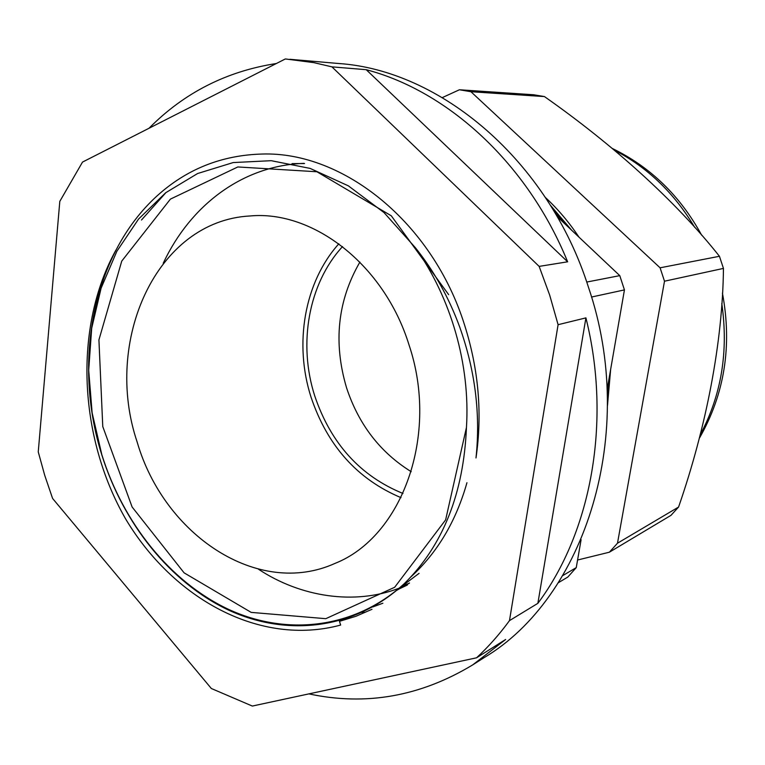 <?xml version="1.0" encoding="UTF-8"?>
<svg xmlns="http://www.w3.org/2000/svg" width="765" height="765" viewBox="0 0 765 765"><rect width="100%" height="100%" fill="white"/><g stroke="black" fill="none" stroke-linecap="round" stroke-linejoin="round"><path stroke-width="1.15" d="M115.898 250.136C73.459 326.999 78.47 436.911 125.623 518.928C173.234 598.67 259.784 646.913 340.645 625.062L339.469 621.343L355.974 616.274L371.991 609.294M372.746 606.951L382.854 603.241M549.681 295.127L539.143 266.392L331.924 66.861L313.86 62.644L285.345 58.943L82.505 162.084L59.804 201.377L38.25 451.895L44.743 475.4L52.594 498.455L211.35 688.51L252.316 706.057L476.557 657.804C488.433 646.788 499.411 634.395 509.48 620.625L558.096 324.695L549.681 295.127M308.888 693.884C365.813 706.105 420.396 696.456 472.655 664.919L484.016 657.699C585.043 597.848 638.278 433.22 588.476 287.286C548.209 160.143 440.21 70.17 338.522 63.495L289.878 59.288M276.328 63.524C226.545 71.231 184.107 92.814 149.012 128.262M539.143 266.392L567.64 261.802C527.764 163.662 448.061 91.131 366.215 69.692L331.924 66.861M509.48 620.625L537.862 603.336C591.221 532.182 611.799 421.314 585.913 317.877L558.096 324.695M472.655 664.919L505.655 639.464L476.557 657.804M362.237 612.507L365.144 612.23M166.082 192.455L141.487 220.004M567.64 261.802L366.215 69.692M537.862 603.336L585.913 317.877M607.486 405.565L610.652 369.38M552.607 208.864L570.929 229.548M577.575 560.018L609.37 552.206L617.489 543.207L664.498 281.204L660.09 267.807L470.934 91.724L544.441 96.572L533.664 94.764L459.411 89.763L442.371 97.566M470.934 91.724L459.411 89.763M664.498 281.204L723.451 268.41L719.444 256.285L660.09 267.807M609.37 552.206L670.972 515.352L678.574 507.042L617.489 543.207M544.441 96.572C612.574 144.356 675.839 201.157 719.444 256.285M723.451 268.41C722.696 341.63 706.401 426.841 678.574 507.042M578.971 237.14C569.084 222.271 557.905 209.075 545.455 197.542M411.226 471.699C380.243 452.478 358.689 424.518 346.564 387.826C333.138 342.548 337.585 300.635 359.894 262.079M402.983 493.473C360.267 476.012 330.853 443.518 314.769 395.993C297.92 343.906 308.391 283.7 342.529 246.579M571.656 230.227L550.322 205.154M607.334 395.61L608.644 380.97M459.689 326.999C448.864 297.499 434.08 271.059 415.347 247.669L384.011 212.574L348.352 185.847L310.15 168.415L271.202 160.688L233.191 162.562L197.619 173.521L165.737 192.713L138.561 219.058L116.844 251.312L101.114 288.156L91.685 328.262L88.692 370.26L92.125 412.823L101.812 454.649C123.155 522.868 169.868 581.649 228.161 609.179C286.378 636.26 354.549 629.107 404.417 583.532C354.587 630.025 286.435 636.996 228.247 609.954C169.84 582.27 123.242 523.27 101.802 454.879C72.522 362.189 92.527 254.697 156.921 196.022C186.641 169.084 221.783 155.094 262.328 154.033C343.122 151.441 432.646 222.395 464.718 325.46C478.699 369.811 482.447 413.97 475.993 457.958C480.63 414.181 475.199 370.528 459.689 326.999M137.155 442.027C163.997 534.812 257.853 598.421 335.175 563.327C401.941 536.848 439.521 435.285 409.026 344.919C384.288 264.69 313.162 210.117 250.126 215.96C156.242 220.836 103.007 341.123 137.155 442.027M338.847 243.786C304.25 282.304 293.846 343.925 311.078 397.284C327.477 445.861 357.456 479.311 401.003 497.652M557.111 216.505L619.774 275.639L624.441 289.897L607.123 389.701M581.094 539.688L576.255 567.62L567.802 577.068L558.326 582.729M586.736 282.055L619.774 275.639M591.517 297.04L624.441 289.897M562.772 575.596L576.255 567.62M404.417 583.532C442.983 545.416 463.667 493.377 466.459 427.415C470.408 364.733 450.948 297.881 415.347 247.669M466.459 427.415L445.622 519.884L394.673 587.271L325.794 618.684L251.178 612.392L184.088 572.832L132.106 506.985L102.768 426.554L98.924 339.889L121.75 261.095L170.413 199.11L237.829 166.952L316.882 171.752L391.288 215.797L448.673 294.668M466.946 482.705C456.036 521.309 437.351 552.703 410.901 576.886M419.086 573.339L399.215 588.247M409.485 583.006L396.805 590.303M292.087 163.624L304.547 163.528M407.19 585.101L397.456 589.758M163.232 263.256C190.389 205.221 242.639 165.46 303.925 163.366M407.535 584.795L399.359 588.122M399.148 588.199C354.453 605.325 300.674 597.111 258.493 569.236M409.074 583.389L401.845 585.913M564.857 223.82L554.883 212.68M700.176 434.883C721.452 395.113 728.653 351.336 721.787 303.533M694.687 227.32C674.147 192.933 647.372 167.229 614.372 150.189M699.248 438.441C724.57 394.262 732.296 345.828 722.437 293.119M701.668 235.209C680.171 195.85 650.374 166.933 612.287 148.458"/></g></svg>

